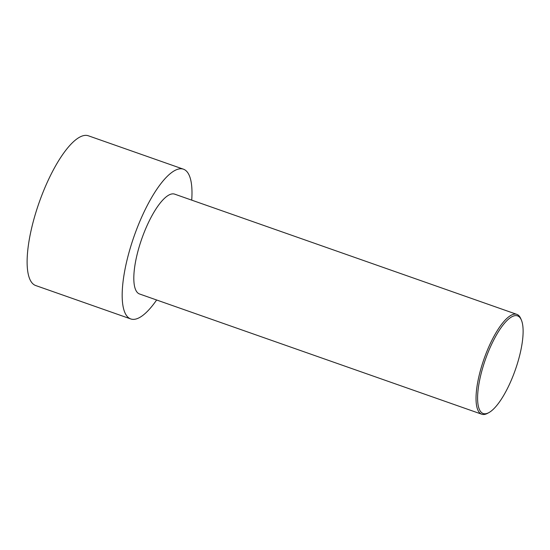 <?xml version="1.0" encoding="UTF-8"?>
<svg xmlns="http://www.w3.org/2000/svg" width="550" height="550" viewBox="0 0 550 550"><rect width="100%" height="100%" fill="white"/><g stroke="black" fill="none" stroke-linecap="round" stroke-linejoin="round"><path stroke-width="0.82" d="M156.633 299.991A79.372 24.289 -70.6 0 1 130.783 318.952L35.723 285.546A79.372 24.289 -70.6 0 1 33.584 284.384A79.372 24.289 -70.6 0 1 40.453 198.914A79.372 24.289 -70.6 0 1 88.344 135.774L183.404 169.173A79.372 24.289 -70.6 0 1 191.716 200.138M130.783 318.952A79.372 24.289 -70.6 0 1 128.645 317.783A79.372 24.289 -70.6 0 1 135.513 232.313A79.372 24.289 -70.6 0 1 183.404 169.173M521.407 320.134L520.829 318.752A52.917 16.191 109.4 0 0 518.279 315.15A52.917 16.191 109.4 0 0 516.856 314.373A52.917 16.191 109.4 0 0 484.921 356.469A52.917 16.191 109.4 0 0 480.349 413.449A52.917 16.191 109.4 0 0 481.772 414.226A52.917 16.191 109.4 0 0 487.609 413.304L488.929 412.582A51.741 15.833 109.4 0 0 515.302 369.916A51.741 15.833 109.4 0 0 521.407 320.134A51.741 15.833 109.4 0 0 518.911 316.614A51.741 15.833 109.4 0 0 483.574 365.014A51.741 15.833 109.4 0 0 488.929 412.582M481.772 414.226L139.556 293.989A52.917 16.191 -70.6 0 1 138.132 293.212A52.917 16.191 -70.6 0 1 142.704 236.232A52.917 16.191 -70.6 0 1 174.639 194.136L516.856 314.373"/></g></svg>
